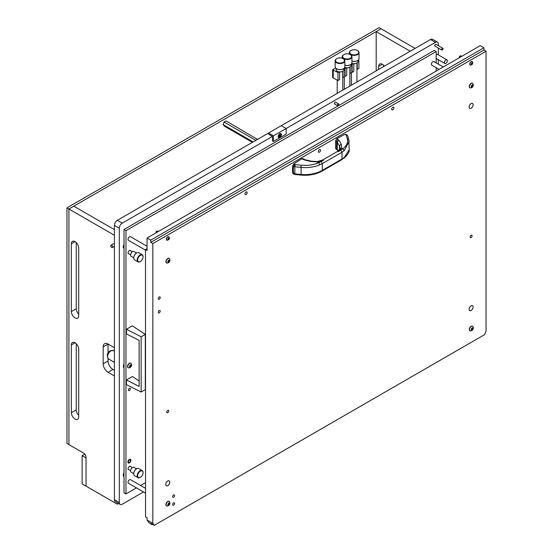 <?xml version="1.0" encoding="UTF-8"?>
<svg xmlns="http://www.w3.org/2000/svg" width="553" height="553" viewBox="0 0 553 553"><rect width="100%" height="100%" fill="white"/><g stroke="black" fill="none" stroke-linecap="round" stroke-linejoin="round"><path stroke-width="0.83" d="M338.63 103.916A1.037 0.601 -60 0 1 338.789 104.752A1.037 0.601 -60 0 1 338.111 105.664A1.037 0.601 -60 0 1 337.593 105.72A1.037 0.601 -60 0 1 337.434 104.883A1.037 0.601 -60 0 1 338.111 103.971A1.037 0.601 -60 0 1 338.63 103.916L335.609 102.174A1.037 0.601 120 0 0 335.09 102.229A1.037 0.601 120 0 0 334.413 103.141A1.037 0.601 120 0 0 334.572 103.971A1.037 0.601 120 0 0 335.09 103.923M442.849 48.27A1.037 0.601 -60 0 1 443.008 49.099A1.037 0.601 -60 0 1 442.331 50.012A1.037 0.601 -60 0 1 441.812 50.067A1.037 0.601 -60 0 1 441.653 49.231A1.037 0.601 -60 0 1 442.331 48.318A1.037 0.601 -60 0 1 442.849 48.27L435.916 44.268A1.037 0.601 120 0 0 435.398 44.316A1.037 0.601 120 0 0 434.72 45.228A1.037 0.601 120 0 0 434.879 46.065A1.037 0.601 120 0 0 435.398 46.01M446.886 59.848A2.074 1.196 -60 0 1 447.031 61.964A2.074 1.196 -60 0 1 444.806 63.45A2.074 1.196 -60 0 1 444.66 61.335A2.074 1.196 -60 0 1 446.886 59.848L437.416 54.381A2.074 1.196 120 0 0 436.379 54.484A2.074 1.196 120 0 0 436.179 54.616M124.01 238.343A4.5 2.599 120 0 0 124.01 239.622M124.01 481.373A4.5 2.599 120 0 0 124.01 482.651M124.01 353.968A4.5 2.599 120 0 0 124.01 355.247M124.01 363.646A5.226 3.014 120 0 0 124.01 368.167M124.01 244.606A2.765 1.597 120 0 0 123.803 248.131A2.765 1.597 120 0 0 124.01 248.221M124.01 472.856A2.765 1.597 120 0 0 123.803 476.389A2.765 1.597 120 0 0 124.01 476.472M272.463 136.411L272.463 140.932L273.445 141.492L273.445 135.844L268.551 133.017L268.551 134.151L272.463 136.411L122.248 223.136A4.154 2.399 120 0 0 119.317 228.216L119.317 502.518A4.154 2.399 120 0 0 120.174 504.419A4.154 2.399 120 0 0 122.248 504.218L143.49 491.956M438.335 69.851L438.335 68.945M438.335 64.155L438.335 59.71M438.335 54.913L438.335 48.056M438.335 45.664L438.335 44.033A4.154 2.399 120 0 0 437.471 42.132A4.154 2.399 120 0 0 435.398 42.339L286.164 128.496L281.27 125.676L430.504 39.512A4.154 2.399 120 0 1 432.584 39.311L437.471 42.132M281.27 125.676L117.36 220.308A4.154 2.399 120 0 0 114.423 225.396L114.423 499.698A4.154 2.399 120 0 0 115.28 501.599L120.174 504.419M129.395 459.439A2.108 1.217 -60 0 1 130.446 459.336A2.108 1.217 -60 0 1 130.771 461.029A2.108 1.217 -60 0 1 129.395 462.889A2.108 1.217 -60 0 1 128.337 462.992A2.108 1.217 -60 0 1 128.013 461.299A2.108 1.217 -60 0 1 129.395 459.439M130.653 250.848A1.901 1.099 120 0 0 130.342 250.468A1.901 1.099 120 0 0 129.395 250.564A1.901 1.099 120 0 0 128.151 252.244A1.901 1.099 120 0 0 128.441 253.765A1.901 1.099 120 0 0 128.925 253.848M130.653 466.677A1.901 1.099 120 0 0 130.342 466.297A1.901 1.099 120 0 0 129.395 466.393A1.901 1.099 120 0 0 128.151 468.066A1.901 1.099 120 0 0 128.441 469.594A1.901 1.099 120 0 0 128.925 469.67M129.395 390.542A1.383 0.802 120 0 0 130.301 389.319A1.383 0.802 120 0 0 130.086 388.213A1.383 0.802 120 0 0 129.395 388.282A1.383 0.802 120 0 0 128.49 389.499A1.383 0.802 120 0 0 128.704 390.612A1.383 0.802 120 0 0 129.395 390.542M436.179 62.911L436.179 51.547L125.966 230.649L125.966 493.933L136.446 487.884M140.593 485.486L145.543 482.631M436.179 71.095L436.179 67.701M436.179 51.547L434.223 50.42L124.01 229.516L124.01 492.806L125.966 493.933M125.966 230.649L124.01 229.516M129.955 459.847A1.452 0.836 120 0 0 128.593 460.877A1.452 0.836 120 0 0 128.669 462.426A1.452 0.836 120 0 0 128.835 462.481A1.452 0.836 120 0 0 130.19 461.451A1.452 0.836 120 0 0 130.121 459.902A1.452 0.836 120 0 0 129.955 459.847M378.639 69.457L378.639 66.353A5.191 2.993 60 0 1 379.717 63.975A5.191 2.993 60 0 1 384.37 66.153M410.202 51.235L376.192 31.604L376.192 70.874M383.533 66.637L383.533 65.185M415.089 48.415L381.086 28.777L376.192 31.604M111.035 245.186A1.383 0.802 60 0 1 111.734 245.256A1.383 0.802 60 0 1 112.632 246.472A1.383 0.802 60 0 1 112.425 247.578A1.383 0.802 60 0 1 111.734 247.516A1.383 0.802 60 0 1 110.828 246.292A1.383 0.802 60 0 1 111.035 245.186L113.683 243.659A1.383 0.802 60 0 1 114.374 243.728A1.383 0.802 60 0 1 114.423 243.755M78.706 349.13L78.706 416.927A5.191 2.993 60 0 1 77.627 419.298A5.191 2.993 60 0 1 73.632 417.909A5.191 2.993 60 0 1 71.365 412.69L71.365 344.892A5.191 2.993 60 0 1 72.436 342.514A5.191 2.993 60 0 1 76.438 343.904A5.191 2.993 60 0 1 78.706 349.13M78.706 247.993L78.706 315.791A5.191 2.993 60 0 1 77.627 318.169A5.191 2.993 60 0 1 73.632 316.779A5.191 2.993 60 0 1 71.365 311.553L71.365 243.755A5.191 2.993 60 0 1 72.436 241.378A5.191 2.993 60 0 1 76.438 242.774A5.191 2.993 60 0 1 78.706 247.993M114.423 375.964L108.063 372.293A6.919 3.995 60 0 1 103.169 363.819L103.169 346.869A6.919 3.995 60 0 1 104.6 343.696A6.919 3.995 60 0 1 108.063 344.042L114.423 347.713M114.423 235.281L68.918 209.006L68.918 444.612L83.593 453.087A3.463 1.998 60 0 1 86.04 457.324L86.04 486.135L82.127 483.875L82.127 455.631L86.04 457.884L86.04 486.135L117.284 504.17L117.844 503.368M118.515 503.465L117.284 504.17M78.706 415.268A5.191 2.993 60 0 1 76.259 409.863L76.259 343.717M78.706 314.139A5.191 2.993 60 0 1 76.259 308.733L76.259 242.587M114.423 229.633L73.812 206.186L68.918 209.006L68.918 444.612L66.961 443.478L66.961 207.88L68.918 209.006L381.086 28.777L379.13 27.65L66.961 207.88M103.169 346.869L108.063 344.042L108.063 353.097M114.423 370.316L112.95 369.466A6.919 3.995 60 0 1 108.063 360.991L108.063 358.579M112.688 246.935A1.348 0.781 60 0 1 111.734 247.481A1.348 0.781 60 0 1 110.78 245.829A1.348 0.781 60 0 1 111.734 245.283A1.348 0.781 60 0 1 112.688 246.935M84.768 454.103L82.127 455.631M141.139 336.784L141.139 392.036L126.423 384.632L126.423 379.966L139.135 386.416L139.135 340.372L126.423 333.922L126.423 329.263L141.139 336.784L145.294 334.378L132.367 325.828L126.423 329.263M141.139 392.036L145.294 389.637L145.294 334.378M139.135 380.982L132.367 376.538L126.423 379.966M281.415 134.628A2.281 1.32 120 0 0 279.804 133.695A2.281 1.32 120 0 0 278.187 136.494A2.281 1.32 120 0 0 279.804 137.427A2.281 1.32 120 0 0 281.415 134.628M273.445 141.492L286.164 134.151L286.164 128.496L273.445 135.844M257.456 139.425L226.184 120.983L224.352 121.812L223.198 124.114L224.207 126.077L252.389 142.349M255.645 140.808L255.624 140.255L224.207 122.123M255.624 140.255L256.157 140.172M253.115 141.927L223.218 124.667M257.601 139.114L257.968 139.474M223.198 124.798A2.592 1.493 -60 0 1 223.198 124.114M223.841 122.448A2.592 1.493 -60 0 1 224.352 121.812M339.618 71.952L339.618 79.556L337.966 80.51L337.966 72.602L332.643 69.74L335.643 68.012M337.966 72.602L339.169 71.904M343.793 69.236L344.692 68.717L344.014 68.323M346.71 67.853L346.71 75.464L345.065 76.418L345.065 68.503L344.291 68.06M345.065 68.503L346.268 67.812M350.885 65.143L351.791 64.618L351.114 64.231M353.809 63.754L353.809 71.365L352.157 72.319L352.157 64.411L351.383 63.961M352.157 64.411L353.36 63.713M357.985 61.044L358.883 60.526L358.206 60.132M337.966 80.51L332.643 77.648L332.643 69.74M356.941 69.346L358.883 68.434L358.883 60.526M352.157 72.319L351.791 72.104M349.849 73.438L351.791 72.533L351.791 64.618M345.065 76.418L344.692 76.203M342.756 77.538L344.692 76.625L344.692 68.717M343.047 77.579L343.047 71.019M350.139 73.487L350.139 66.927M357.231 69.388L357.231 62.828M333.259 77.793L333.259 69.885M332.892 77.793L332.892 69.885M356.72 63.16L356.72 63.16A3.601 2.081 180 0 1 351.819 63.263A3.809 2.198 0 0 0 356.865 63.077L356.865 63.077A3.809 2.198 0 0 0 357.985 61.521L357.985 60.312M351.922 61.058A4.846 2.8 0 0 0 357.597 60.56L357.356 60.699A4.5 2.599 180 0 1 351.922 61.113M350.747 50.613L350.996 50.475A4.5 2.599 0 0 0 350.996 54.146A4.5 2.599 0 0 0 357.356 54.146A4.5 2.599 0 0 0 357.356 50.475A4.5 2.599 0 0 0 350.996 50.475L350.747 50.613A4.846 2.8 180 0 0 349.33 52.597L349.33 54.159M357.473 50.544A4.846 2.8 180 0 1 357.597 50.613A4.846 2.8 180 0 1 359.021 52.597A4.846 2.8 180 0 1 357.597 54.574A4.846 2.8 180 0 1 352.323 55.176A4.846 2.8 180 0 1 349.33 52.597M357.356 60.699L357.597 60.56A4.846 2.8 0 0 0 359.021 58.583L359.021 52.597M344.726 67.342A3.809 2.198 0 0 0 349.773 67.169L349.627 67.259A3.601 2.081 180 0 1 344.726 67.355M344.83 65.157A4.846 2.8 0 0 0 350.505 64.66L350.263 64.798A4.5 2.599 180 0 1 344.83 65.213M343.655 54.712L343.897 54.574A4.5 2.599 0 0 0 343.897 58.245A4.5 2.599 0 0 0 350.263 58.245A4.5 2.599 0 0 0 350.263 54.574A4.5 2.599 0 0 0 343.897 54.574L343.655 54.712A4.846 2.8 180 0 0 342.238 56.689L342.238 58.259M350.381 54.643A4.846 2.8 180 0 1 350.505 54.712A4.846 2.8 180 0 1 351.922 56.689A4.846 2.8 180 0 1 350.505 58.666A4.846 2.8 180 0 1 345.224 59.275A4.846 2.8 180 0 1 342.238 56.689M349.627 67.259L349.773 67.169A3.809 2.198 0 0 0 350.885 65.62L350.885 64.411M350.263 64.798L350.505 64.66A4.846 2.8 0 0 0 351.922 62.676L351.922 56.689M336.183 68.503L336.183 69.713A3.809 2.198 0 0 0 337.295 71.268A3.809 2.198 0 0 0 342.68 71.268L342.528 71.351A3.601 2.081 180 0 1 337.441 71.351A3.601 2.081 180 0 1 337.371 71.309M343.282 58.736A4.846 2.8 180 0 1 343.413 58.812A4.846 2.8 180 0 1 344.83 60.789A4.846 2.8 180 0 1 343.413 62.766A4.846 2.8 180 0 1 338.132 63.367A4.846 2.8 180 0 1 335.139 60.789L335.139 66.775A4.846 2.8 0 0 0 336.563 68.752A4.846 2.8 0 0 0 343.413 68.752L343.164 68.897A4.5 2.599 180 0 1 336.805 68.897A4.5 2.599 180 0 1 336.687 68.821M336.563 58.812L336.805 58.666A4.5 2.599 0 0 0 336.805 62.337A4.5 2.599 0 0 0 343.164 62.337A4.5 2.599 0 0 0 343.164 58.666A4.5 2.599 0 0 0 336.805 58.666L336.563 58.812A4.846 2.8 180 0 0 335.139 60.789M342.528 71.351L342.68 71.268A3.809 2.198 0 0 0 343.793 69.713L343.793 68.503M343.164 68.897L343.413 68.752A4.846 2.8 0 0 0 344.83 66.775L344.83 60.789M280.578 133.826A1.901 1.099 120 0 0 280.489 133.757A1.901 1.099 120 0 0 279.659 133.785M280.143 135.817L280.101 134.649L279.085 136.01L279.355 136.391L280.143 135.817M279.376 135.775L279.873 134.849M281.076 134.745A1.901 1.099 120 0 0 280.682 133.874A1.901 1.099 120 0 0 279.217 134.379A1.901 1.099 120 0 0 278.387 136.294A1.901 1.099 120 0 0 278.781 137.165A1.901 1.099 120 0 0 280.247 136.66A1.901 1.099 120 0 0 281.076 134.745M278.194 136.328A1.901 1.099 120 0 0 278.581 137.054A1.901 1.099 120 0 0 278.684 137.103M338.823 104.406A1.002 0.581 -60 0 1 338.111 105.637A1.002 0.581 -60 0 1 337.399 105.229A1.002 0.581 -60 0 1 338.111 103.999A1.002 0.581 -60 0 1 338.823 104.406M441.619 49.576A1.002 0.581 -60 0 1 442.331 48.346A1.002 0.581 -60 0 1 443.043 48.761A1.002 0.581 -60 0 1 442.331 49.984A1.002 0.581 -60 0 1 441.619 49.576M446.7 59.814A2.039 1.175 -60 0 1 447.011 61.957A2.039 1.175 -60 0 1 444.999 63.484A2.039 1.175 -60 0 1 444.681 61.342A2.039 1.175 -60 0 1 446.7 59.814M140.109 477.522L140.351 477.377A3.809 2.198 -60 0 1 137.662 475.822A3.809 2.198 -60 0 1 140.351 471.163A3.809 2.198 -60 0 1 143.047 472.718A3.809 2.198 -60 0 1 140.351 477.377L140.109 477.522A4.154 2.399 -60 0 1 138.036 477.723A4.154 2.399 -60 0 1 137.4 474.398A4.154 2.399 -60 0 1 140.109 470.741A4.154 2.399 -60 0 1 142.183 470.534A4.154 2.399 -60 0 1 143.047 472.435A4.154 2.399 -60 0 1 143.04 472.58M133.75 473.7A3.809 2.198 -60 0 1 133.75 473.568A3.809 2.198 -60 0 1 136.439 468.903L136.688 468.764A4.154 2.399 -60 0 1 138.762 468.557L142.183 470.534M133.75 473.651L131.144 472.151A2.765 1.597 -60 0 1 130.715 469.932A2.765 1.597 -60 0 1 132.526 467.492A2.765 1.597 -60 0 1 133.909 467.354L136.522 468.861M136.439 468.903L136.688 468.764A4.154 2.399 -60 0 0 133.75 473.845A4.154 2.399 -60 0 0 134.607 475.746L138.036 477.723M140.109 261.693L140.351 261.555A3.809 2.198 -60 0 1 137.662 260A3.809 2.198 -60 0 1 140.351 255.341A3.809 2.198 -60 0 1 143.047 256.889A3.809 2.198 -60 0 1 140.351 261.555L140.109 261.693A4.154 2.399 -60 0 1 138.036 261.901A4.154 2.399 -60 0 1 137.4 258.576A4.154 2.399 -60 0 1 140.109 254.912A4.154 2.399 -60 0 1 142.183 254.712A4.154 2.399 -60 0 1 143.047 256.606A4.154 2.399 -60 0 1 143.04 256.758M133.75 257.878A3.809 2.198 -60 0 1 133.75 257.739A3.809 2.198 -60 0 1 136.439 253.08L136.688 252.935A4.154 2.399 -60 0 1 138.762 252.728L142.183 254.712M133.75 257.829L131.144 256.322A2.765 1.597 -60 0 1 130.715 254.104A2.765 1.597 -60 0 1 132.526 251.663A2.765 1.597 -60 0 1 133.909 251.525L136.522 253.039M136.439 253.08L136.688 252.935A4.154 2.399 -60 0 0 133.75 258.023A4.154 2.399 -60 0 0 134.607 259.924L138.036 261.901M124.01 474.875A1.369 0.788 -60 0 1 123.824 474.322A1.369 0.788 -60 0 1 124.01 473.555M124.01 473.983L123.844 474.35M124.01 246.617A1.369 0.788 -60 0 1 123.824 246.064A1.369 0.788 -60 0 1 124.01 245.297M124.01 245.726L123.844 246.092M129.775 366.667L130.549 365.422M130.95 366.376L131.261 364.959L130.473 364.918L129.679 367.074L130.328 367.137L130.95 366.376M130.473 367.137A1.369 0.788 -60 0 1 129.499 366.577A1.369 0.788 -60 0 1 130.473 364.904A1.369 0.788 -60 0 1 131.441 365.457A1.369 0.788 -60 0 1 130.473 367.137M128.808 367.904A2.627 1.521 -60 0 1 128.268 367.78A2.627 1.521 -60 0 1 127.861 365.678A2.627 1.521 -60 0 1 129.582 363.356A2.627 1.521 -60 0 1 130.895 363.231A2.627 1.521 -60 0 1 131.268 363.632C131.897 365.263 131.51 366.556 130.1 367.524L128.808 367.904M130.798 363.183A2.627 1.521 120 0 0 130.708 363.121A2.627 1.521 120 0 0 129.395 363.252A2.627 1.521 120 0 0 127.674 365.568A2.627 1.521 120 0 0 128.082 367.676A2.627 1.521 120 0 0 128.178 367.724M131.206 365.796L130.473 364.973M124.01 368.118A5.191 2.993 -60 0 1 124.01 363.694M348.832 139.674L347.249 138.547L346.213 135.098L347.74 136.017L349.164 141.333L344.201 150.748L342.003 152.234L340.835 150.146L338.353 151.584L337.434 151.467L322.703 159.969L323.623 160.087L321.141 161.524L322.309 163.605L319.793 164.835C314.332 167.165 308.007 168.015 300.804 167.4L294.88 166.771L292.655 165.81A51.899 29.966 120 0 0 292.523 169.488A51.899 29.966 120 0 0 292.655 173.013L294.88 173.87L300.804 174.451C308.007 175.024 314.332 174.091 319.793 171.665L322.309 170.359L321.95 171.147L319.454 172.418C313.869 174.796 307.703 175.688 300.943 175.073L295.012 174.492L293.028 173.704L292.655 173.013M319.793 164.835L318.798 162.693C313.516 164.953 307.613 165.782 301.102 165.195L301.102 174.824M321.95 171.147L341.65 159.776L342.003 158.988L344.201 157.57L349.171 149.849L348.791 139.46M347.249 138.547C348.252 142.321 346.8 145.736 342.881 148.792L340.835 150.146M301.102 165.195L295.164 164.573L294.88 166.771A51.899 7.355 95.8 0 0 294.88 173.87L295.164 174.25M321.141 161.524L318.798 162.693L317.56 161.911L310.904 161.497L304.765 160.045L303.127 159.388L304.019 159.285L302.947 158.607L302.035 158.704A319.952 184.723 120 0 0 293.802 163.854L295.164 164.573M346.213 135.098L345.065 134.255A319.952 184.723 120 0 0 336.832 138.609L335.581 140.745L335.581 148.508L337.033 149.877L335.581 148.508M335.581 140.745L336.618 141.395L337.924 139.294L338.968 140.303L341.187 144.015L341.636 148.01L342.881 148.792L344.201 150.748M294.701 164.428L293.505 166.342A51.899 29.966 120 0 0 293.373 169.978A51.899 29.966 120 0 0 293.505 173.462L293.913 174.167M310.904 161.497L311.27 161.186L305.138 159.727L304.765 160.045M293.802 163.854L292.655 165.81M337.033 149.877L337.441 150.188L336.618 149.054L336.618 141.395L339.487 145.743L340.116 147.941M345.978 134.821L346.766 134.773L345.065 134.255M346.766 134.773L347.74 136.017M338.968 140.303L337.261 142.038L337.261 149.58L338.187 150.976M459.474 57.65A1.383 0.802 -60 0 1 460.234 56.164L460.67 55.915A1.383 0.802 -60 0 1 461.002 55.888A1.383 0.802 -60 0 1 461.14 55.943L461.783 56.316M460.67 55.915L461.575 56.434M459.287 57.754A1.272 0.733 -60 0 1 459.26 57.491A1.272 0.733 -60 0 1 460.158 55.936A1.272 0.733 -60 0 1 460.663 55.818A1.272 0.733 -60 0 1 460.815 55.881M461.14 56.689L460.234 56.164M156.112 232.792A1.383 0.802 -60 0 1 156.872 231.313L157.308 231.057A1.383 0.802 -60 0 1 157.64 231.036A1.383 0.802 -60 0 1 157.778 231.085L158.421 231.458M157.308 231.057L158.213 231.583M155.925 232.896A1.272 0.733 -60 0 1 155.898 232.633A1.272 0.733 -60 0 1 156.796 231.078A1.272 0.733 -60 0 1 157.301 230.967A1.272 0.733 -60 0 1 157.453 231.03M157.778 231.831L156.872 231.313M472.317 63.146L471.509 63.471L471.55 64.639L472.331 64.01L472.317 63.146M471.377 63.913L472.068 64.314L471.377 63.913L471.744 63.201M472.642 63.353A1.016 0.588 -60 0 1 471.923 64.597A1.016 0.588 -60 0 1 471.204 64.183A1.016 0.588 -60 0 1 471.923 62.938A1.016 0.588 -60 0 1 472.642 63.353M470.665 65.178A1.97 1.141 -60 0 1 470.264 65.081A1.97 1.141 -60 0 1 469.856 64.183A1.97 1.141 -60 0 1 470.714 62.199A1.97 1.141 -60 0 1 472.234 61.666A1.97 1.141 -60 0 1 472.518 61.971L472.753 62.959L470.665 65.178M472.165 61.632A1.97 1.141 120 0 0 472.103 61.59A1.97 1.141 120 0 0 470.582 62.123A1.97 1.141 120 0 0 469.725 64.107A1.97 1.141 120 0 0 470.133 65.005A1.97 1.141 120 0 0 470.202 65.04M168.015 239.055L168.706 239.456L168.015 239.055L168.188 239.781L168.976 239.207L168.935 238.039L168.001 239.069L168.409 238.357M167.842 239.325A1.016 0.588 -60 0 1 168.561 238.08A1.016 0.588 -60 0 1 169.28 238.495A1.016 0.588 -60 0 1 168.561 239.739A1.016 0.588 -60 0 1 167.842 239.325M166.494 239.325A1.97 1.141 -60 0 1 167.352 237.341A1.97 1.141 -60 0 1 168.872 236.815A1.97 1.141 -60 0 1 169.156 237.113L169.391 238.108L167.303 240.32A1.97 1.141 -60 0 1 166.902 240.23A1.97 1.141 -60 0 1 166.494 239.325M168.803 236.781A1.97 1.141 120 0 0 168.741 236.739A1.97 1.141 120 0 0 167.22 237.265A1.97 1.141 120 0 0 166.363 239.249A1.97 1.141 120 0 0 166.771 240.154A1.97 1.141 120 0 0 166.84 240.189M431.388 64.176A1.935 1.12 -60 0 1 431.388 64.12A1.935 1.12 -60 0 1 432.757 61.749L432.854 61.687A2.074 1.196 120 0 0 431.388 64.231A2.074 1.196 120 0 0 431.817 65.185L439.117 69.402M443.271 67.003L433.891 61.59A2.074 1.196 120 0 0 432.854 61.687L432.757 61.749M128.026 239.318A1.935 1.12 -60 0 1 128.026 239.262A1.935 1.12 -60 0 1 129.395 236.891L129.492 236.836A2.074 1.196 120 0 0 128.026 239.38A2.074 1.196 120 0 0 128.455 240.327L145.494 250.163M147.057 246.272L130.529 236.732A2.074 1.196 120 0 0 129.492 236.836L129.395 236.891M128.026 482.264A1.935 1.12 -60 0 1 128.026 482.209A1.935 1.12 -60 0 1 129.395 479.838L129.492 479.783A2.074 1.196 120 0 0 128.026 482.32A2.074 1.196 120 0 0 128.455 483.274L145.543 493.138M145.543 488.34L130.529 479.679A2.074 1.196 120 0 0 129.492 479.783L129.395 479.838M471.502 329.692L472.276 328.447M472.67 329.401L472.988 327.984L472.193 327.943L471.398 330.1L472.048 330.162L472.67 329.401M472.193 330.162A1.369 0.788 -60 0 1 471.225 329.602A1.369 0.788 -60 0 1 472.193 327.922A1.369 0.788 -60 0 1 473.161 328.482A1.369 0.788 -60 0 1 472.193 330.162M470.527 330.929A2.627 1.521 -60 0 1 469.988 330.805A2.627 1.521 -60 0 1 469.587 328.696A2.627 1.521 -60 0 1 471.301 326.381A2.627 1.521 -60 0 1 472.615 326.249A2.627 1.521 -60 0 1 472.995 326.657C473.624 328.282 473.23 329.581 471.82 330.549L470.527 330.929M472.518 326.201A2.627 1.521 120 0 0 472.428 326.146A2.627 1.521 120 0 0 471.115 326.277A2.627 1.521 120 0 0 469.4 328.593A2.627 1.521 120 0 0 469.801 330.701A2.627 1.521 120 0 0 469.898 330.749M472.933 328.821L472.193 327.998M471.502 86.745L472.276 85.501M472.67 86.455L472.988 85.038L472.193 84.996L471.398 87.153L472.048 87.215L472.67 86.455M472.193 87.215A1.369 0.788 -60 0 1 471.225 86.655A1.369 0.788 -60 0 1 472.193 84.975A1.369 0.788 -60 0 1 473.161 85.535A1.369 0.788 -60 0 1 472.193 87.215M470.527 87.982A2.627 1.521 -60 0 1 469.988 87.858A2.627 1.521 -60 0 1 469.587 85.756A2.627 1.521 -60 0 1 471.301 83.434A2.627 1.521 -60 0 1 472.615 83.309A2.627 1.521 -60 0 1 472.995 83.71C473.624 85.342 473.23 86.634 471.82 87.602L470.527 87.982M472.518 83.261A2.627 1.521 120 0 0 472.428 83.199A2.627 1.521 120 0 0 471.115 83.33A2.627 1.521 120 0 0 469.4 85.646A2.627 1.521 120 0 0 469.801 87.754A2.627 1.521 120 0 0 469.898 87.803M472.933 85.874L472.193 85.051M168.14 261.894L168.914 260.643M169.308 261.597L169.626 260.187L168.831 260.138L168.036 262.302L168.686 262.357L169.308 261.597M168.831 262.357A1.369 0.788 -60 0 1 167.863 261.804A1.369 0.788 -60 0 1 168.831 260.124A1.369 0.788 -60 0 1 169.799 260.684A1.369 0.788 -60 0 1 168.831 262.357M167.165 263.124A2.627 1.521 -60 0 1 166.626 263.007A2.627 1.521 -60 0 1 166.225 260.898A2.627 1.521 -60 0 1 167.939 258.583A2.627 1.521 -60 0 1 169.253 258.451A2.627 1.521 -60 0 1 169.633 258.859C170.262 260.484 169.868 261.776 168.458 262.744L167.165 263.124M169.156 258.403A2.627 1.521 120 0 0 169.066 258.341A2.627 1.521 120 0 0 167.753 258.472A2.627 1.521 120 0 0 166.038 260.788A2.627 1.521 120 0 0 166.439 262.896A2.627 1.521 120 0 0 166.536 262.945M169.571 261.016L168.831 260.193M168.14 504.834L168.914 503.589M169.308 504.543L169.626 503.126L168.831 503.085L168.036 505.248L168.686 505.304L169.308 504.543M168.831 505.304A1.369 0.788 -60 0 1 167.863 504.744A1.369 0.788 -60 0 1 168.831 503.071A1.369 0.788 -60 0 1 169.799 503.631A1.369 0.788 -60 0 1 168.831 505.304M167.165 506.071A2.627 1.521 -60 0 1 166.626 505.954A2.627 1.521 -60 0 1 166.225 503.845A2.627 1.521 -60 0 1 167.939 501.53A2.627 1.521 -60 0 1 169.253 501.398A2.627 1.521 -60 0 1 169.633 501.806C170.262 503.43 169.868 504.723 168.458 505.691L167.165 506.071M169.156 501.35A2.627 1.521 120 0 0 169.066 501.288A2.627 1.521 120 0 0 167.753 501.419A2.627 1.521 120 0 0 166.038 503.735A2.627 1.521 120 0 0 166.439 505.843A2.627 1.521 120 0 0 166.536 505.891M169.571 503.963L168.831 503.14M173.628 502.857A1.383 0.802 120 0 0 172.723 504.08A1.383 0.802 120 0 0 172.937 505.186A1.383 0.802 120 0 0 173.628 505.117A1.383 0.802 120 0 0 174.527 503.901A1.383 0.802 120 0 0 174.319 502.795A1.383 0.802 120 0 0 173.628 502.857M471.115 103.584A2.834 1.638 120 0 0 469.262 106.086A2.834 1.638 120 0 0 469.697 108.36A2.834 1.638 120 0 0 471.115 108.215A2.834 1.638 120 0 0 472.967 105.72A2.834 1.638 120 0 0 472.532 103.446A2.834 1.638 120 0 0 471.115 103.584M471.115 305.85A2.834 1.638 120 0 0 469.262 308.353A2.834 1.638 120 0 0 469.697 310.627A2.834 1.638 120 0 0 471.115 310.482A2.834 1.638 120 0 0 472.967 307.986A2.834 1.638 120 0 0 472.532 305.712A2.834 1.638 120 0 0 471.115 305.85M167.753 480.992A2.834 1.638 120 0 0 165.9 483.495A2.834 1.638 120 0 0 166.335 485.769A2.834 1.638 120 0 0 167.753 485.631A2.834 1.638 120 0 0 169.605 483.128A2.834 1.638 120 0 0 169.17 480.854A2.834 1.638 120 0 0 167.753 480.992M173.628 494.949A1.383 0.802 120 0 0 172.723 496.172A1.383 0.802 120 0 0 172.937 497.278A1.383 0.802 120 0 0 173.628 497.209A1.383 0.802 120 0 0 174.527 495.993A1.383 0.802 120 0 0 174.319 494.88A1.383 0.802 120 0 0 173.628 494.949M159.243 310.537A1.383 0.802 120 0 0 158.338 311.754A1.383 0.802 120 0 0 158.552 312.867A1.383 0.802 120 0 0 159.243 312.798A1.383 0.802 120 0 0 160.142 311.581A1.383 0.802 120 0 0 159.935 310.468A1.383 0.802 120 0 0 159.243 310.537M159.243 296.975A1.383 0.802 120 0 0 158.338 298.198A1.383 0.802 120 0 0 158.552 299.304A1.383 0.802 120 0 0 159.243 299.235A1.383 0.802 120 0 0 160.142 298.019A1.383 0.802 120 0 0 159.935 296.906A1.383 0.802 120 0 0 159.243 296.975M392.83 107.227A1.555 0.899 120 0 0 391.814 108.602A1.555 0.899 120 0 0 392.049 109.847A1.555 0.899 120 0 0 392.83 109.771A1.555 0.899 120 0 0 393.847 108.395A1.555 0.899 120 0 0 393.605 107.151A1.555 0.899 120 0 0 392.83 107.227M246.044 191.974A1.555 0.899 120 0 0 245.027 193.35A1.555 0.899 120 0 0 245.262 194.594A1.555 0.899 120 0 0 246.044 194.518A1.555 0.899 120 0 0 247.06 193.142A1.555 0.899 120 0 0 246.818 191.898A1.555 0.899 120 0 0 246.044 191.974M319.434 149.6A1.555 0.899 120 0 0 318.417 150.976A1.555 0.899 120 0 0 318.659 152.22A1.555 0.899 120 0 0 319.434 152.144A1.555 0.899 120 0 0 320.45 150.769A1.555 0.899 120 0 0 320.215 149.524A1.555 0.899 120 0 0 319.434 149.6M471.115 235.281A1.383 0.802 120 0 0 470.209 236.504A1.383 0.802 120 0 0 470.423 237.61A1.383 0.802 120 0 0 471.115 237.541A1.383 0.802 120 0 0 472.02 236.325A1.383 0.802 120 0 0 471.806 235.212A1.383 0.802 120 0 0 471.115 235.281M167.753 410.43A1.383 0.802 120 0 0 166.847 411.646A1.383 0.802 120 0 0 167.061 412.759A1.383 0.802 120 0 0 167.753 412.69A1.383 0.802 120 0 0 168.658 411.467A1.383 0.802 120 0 0 168.444 410.361A1.383 0.802 120 0 0 167.753 410.43M486.039 51.235L152.828 243.617L152.828 523.338L154.246 525.35L484.628 334.606L486.039 330.964L486.039 51.235L483.937 50.026L483.937 47.765L480.267 45.643L147.057 238.018L150.727 240.14L483.937 47.765M154.246 525.35L150.817 523.373L151.667 524.576L148.75 522.419L147.057 520.007L147.057 517.746L145.543 516.868L145.494 249.548L147.057 248.643M151.667 524.576L152.289 524.223M147.057 520.007L152.828 523.338M152.828 243.617L150.727 242.401L150.727 240.14M147.057 238.018L147.057 250.454L145.494 249.548M150.727 242.401L483.937 50.026M119.317 228.216L114.423 225.396M122.248 223.136L117.36 220.308M119.317 502.518L114.423 499.698M435.398 42.339L430.504 39.512M128.725 462.73A1.728 0.995 120 0 0 130.418 461.347A1.728 0.995 120 0 0 130.066 459.598A1.728 0.995 120 0 0 128.372 460.981A1.728 0.995 120 0 0 128.725 462.73M130.232 459.253A2.074 1.196 -60 0 1 130.612 460.324M129.278 462.64A2.074 1.196 -60 0 1 128.552 462.916M378.639 66.353L382.31 64.231M108.063 372.293L112.95 369.466M103.169 363.819L108.063 360.991M71.365 311.553L76.259 308.733M71.365 243.755L75.035 241.64M71.365 412.69L76.259 409.863M71.365 344.892L75.035 342.77M279.597 135.45L280.136 135.762M279.756 135.05L280.288 135.361M130.314 365.913L131.047 366.342M129.934 366.383L130.674 366.805M114.423 362.346L108.575 358.973A4.846 2.8 -60 0 1 107.835 355.088A4.846 2.8 -60 0 1 110.994 350.823A4.846 2.8 -60 0 1 113.42 350.581L114.423 351.162M342.003 158.988L322.309 170.359L322.309 163.605L342.003 152.234L342.003 158.988M337.434 151.467L339.957 148.819L340.116 147.9M319.793 171.665L318.798 172.28M341.65 159.776L344.201 157.57M317.146 162.319L323.623 160.087M338.353 151.584L341.636 148.01L339.895 149.186M303.127 159.388L302.035 158.704M336.832 138.609L337.924 139.294M311.27 161.186L317.332 161.573L322.703 159.969M339.487 149.697L339.487 145.743L341.187 144.015M471.84 63.236L472.483 63.609M471.598 63.588L472.331 64.01M168.236 238.73L168.969 239.152M168.478 238.378L169.121 238.751M472.034 328.938L472.767 329.36M471.661 329.408L472.393 329.83M472.034 85.992L472.767 86.42M471.661 86.462L472.393 86.883M168.672 261.14L169.412 261.562M168.299 261.604L169.031 262.032M168.672 504.08L169.412 504.509M168.299 504.55L169.031 504.972M128.109 462.82L128.42 462.93C130.473 462.232 131.068 460.995 130.19 459.225M112.425 247.578L114.423 246.431M351.411 85.183L351.411 72.754M356.941 81.982L356.941 63.028M344.312 89.275L344.312 76.846M349.849 86.081L349.849 67.127M337.219 93.374L337.219 80.081M342.756 90.18L342.756 71.219M337.593 105.72L334.572 103.971M441.812 50.067L434.879 46.065M444.806 63.45L436.179 58.466M132.312 467.631L129.865 466.214M130.577 470.624L128.13 469.214M132.312 251.802L129.865 250.391M130.577 254.802L128.13 253.385M124.01 475.462L123.284 475.635M124.01 247.205L123.284 247.378M129.734 366.646L130.19 366.909M130.494 365.388L131.227 365.81M108.575 358.973C106.439 355.6 107.012 352.862 110.303 350.754L113.42 350.581M343.862 158.317C347.885 154.536 349.648 151.716 349.171 149.849L349.171 149.849M305.138 159.727L304.019 159.285M337.441 150.188L338.035 151.087M471.46 329.664L471.916 329.934M472.214 328.413L472.946 328.835M471.46 86.724L471.916 86.987M472.214 85.466L472.946 85.888M168.098 261.866L168.554 262.129M168.852 260.608L169.584 261.03M168.098 504.813L168.554 505.076M168.852 503.555L169.584 503.977"/></g></svg>
